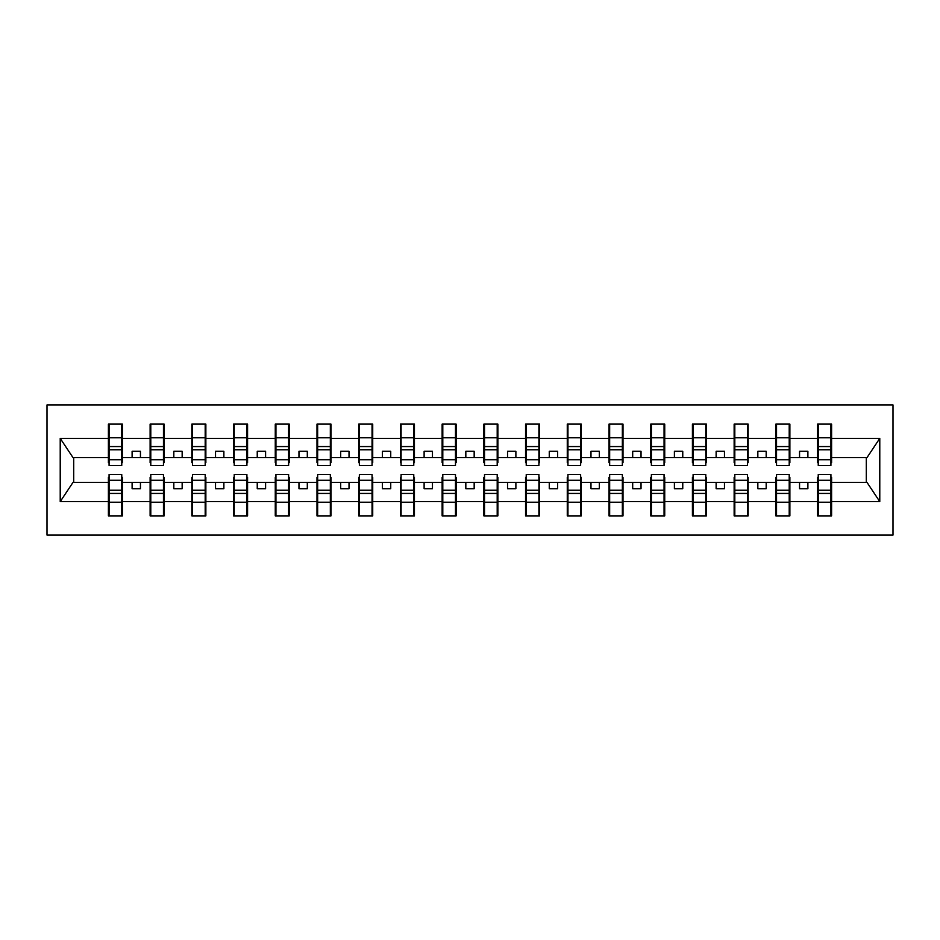 <?xml version="1.0" encoding="UTF-8"?>
<svg xmlns="http://www.w3.org/2000/svg" width="940" height="940" viewBox="0 0 940 940"><rect width="100%" height="100%" fill="white"/><g stroke="black" fill="none" stroke-linecap="round" stroke-linejoin="round"><path stroke-width="1.41" d="M47 535.072L893 535.072L893 404.929L47 404.929L47 535.072M818.246 477.344L817.577 477.344L817.577 482.349L789.882 482.349L789.882 477.344L789.212 477.344M830.925 462.656L831.595 462.656L831.595 457.651L866.974 457.651L879.781 438.381L879.781 501.619L831.595 501.619L831.595 515.884L817.577 515.884L817.577 482.349M830.925 477.344L831.595 477.344L831.595 501.619M776.534 477.344L775.864 477.344L775.864 482.349L748.158 482.349L748.158 477.344L747.5 477.344M817.577 501.619L789.882 501.619L789.882 515.884L775.864 515.884L775.864 482.349M789.882 501.619L789.882 482.349M734.81 477.344L734.14 477.344L734.14 482.349L706.445 482.349L706.445 477.344L705.775 477.344M775.864 501.619L748.158 501.619L748.158 515.884L734.14 515.884L734.14 482.349M748.158 501.619L748.158 482.349M693.097 477.344L692.428 477.344L692.428 482.349L664.733 482.349L664.733 477.344L664.063 477.344M734.14 501.619L706.445 501.619L706.445 515.884L692.428 515.884L692.428 482.349M706.445 501.619L706.445 482.349M651.385 477.344L650.715 477.344L650.715 482.349L623.009 482.349L623.009 477.344L622.351 477.344M692.428 501.619L664.733 501.619L664.733 515.884L650.715 515.884L650.715 482.349M664.733 501.619L664.733 482.349M609.661 477.344L609.002 477.344L609.002 482.349L581.296 482.349L581.296 477.344L580.626 477.344M650.715 501.619L623.009 501.619L623.009 515.884L609.002 515.884L609.002 482.349M623.009 501.619L623.009 482.349M567.948 477.344L567.278 477.344L567.278 482.349L539.584 482.349L539.584 477.344L538.914 477.344M609.002 501.619L581.296 501.619L581.296 515.884L567.278 515.884L567.278 482.349M581.296 501.619L581.296 482.349M526.236 477.344L525.566 477.344L525.566 482.349L497.871 482.349L497.871 477.344L497.201 477.344M567.278 501.619L539.584 501.619L539.584 515.884L525.566 515.884L525.566 482.349M539.584 501.619L539.584 482.349M484.523 477.344L483.853 477.344L483.853 482.349L456.147 482.349L456.147 477.344L455.477 477.344M525.566 501.619L497.871 501.619L497.871 515.884L483.853 515.884L483.853 482.349M497.871 501.619L497.871 482.349M442.799 477.344L442.129 477.344L442.129 482.349L414.434 482.349L414.434 477.344L413.764 477.344M483.853 501.619L456.147 501.619L456.147 515.884L442.129 515.884L442.129 482.349M456.147 501.619L456.147 482.349M401.086 477.344L400.416 477.344L400.416 482.349L372.722 482.349L372.722 477.344L372.052 477.344M442.129 501.619L414.434 501.619L414.434 515.884L400.416 515.884L400.416 482.349M414.434 501.619L414.434 482.349M359.374 477.344L358.704 477.344L358.704 482.349L330.998 482.349L330.998 477.344L330.339 477.344M400.416 501.619L372.722 501.619L372.722 515.884L358.704 515.884L358.704 482.349M372.722 501.619L372.722 482.349M317.649 477.344L316.991 477.344L316.991 482.349L289.285 482.349L289.285 477.344L288.615 477.344M358.704 501.619L330.998 501.619L330.998 515.884L316.991 515.884L316.991 482.349M330.998 501.619L330.998 482.349M275.937 477.344L275.267 477.344L275.267 482.349L247.572 482.349L247.572 477.344L246.903 477.344M316.991 501.619L289.285 501.619L289.285 515.884L275.267 515.884L275.267 482.349M289.285 501.619L289.285 482.349M234.225 477.344L233.555 477.344L233.555 482.349L205.86 482.349L205.86 477.344L205.19 477.344M275.267 501.619L247.572 501.619L247.572 515.884L233.555 515.884L233.555 482.349M247.572 501.619L247.572 482.349M192.5 477.344L191.842 477.344L191.842 482.349L164.136 482.349L164.136 477.344L163.466 477.344M233.555 501.619L205.86 501.619L205.86 515.884L191.842 515.884L191.842 482.349M205.86 501.619L205.86 482.349M150.788 477.344L150.118 477.344L150.118 482.349L122.423 482.349L122.423 477.344L121.754 477.344M191.842 501.619L164.136 501.619L164.136 515.884L150.118 515.884L150.118 482.349M164.136 501.619L164.136 482.349M818.246 459.731L830.925 459.731L830.925 465.5L818.246 465.5L818.246 424.116L817.577 424.116L817.577 438.381L789.882 438.381L789.882 462.656L789.212 462.656M818.246 462.656L817.577 462.656L817.577 438.381M776.534 459.731L789.212 459.731L789.212 465.5L776.534 465.5L776.534 424.116L775.864 424.116L775.864 438.381L748.158 438.381L748.158 462.656L747.5 462.656M776.534 462.656L775.864 462.656L775.864 438.381M734.81 459.731L747.5 459.731L747.5 465.5L734.81 465.5L734.81 424.116L734.14 424.116L734.14 438.381L706.445 438.381L706.445 462.656L705.775 462.656M734.81 462.656L734.14 462.656L734.14 438.381M693.097 459.731L705.775 459.731L705.775 465.5L693.097 465.5L693.097 424.116L692.428 424.116L692.428 438.381L664.733 438.381L664.733 462.656L664.063 462.656M693.097 462.656L692.428 462.656L692.428 438.381M651.385 459.731L664.063 459.731L664.063 465.5L651.385 465.5L651.385 424.116L650.715 424.116L650.715 438.381L623.009 438.381L623.009 462.656L622.351 462.656M651.385 462.656L650.715 462.656L650.715 438.381M609.661 459.731L622.351 459.731L622.351 465.5L609.661 465.5L609.661 424.116L609.002 424.116L609.002 438.381L581.296 438.381L581.296 462.656L580.626 462.656M609.661 462.656L609.002 462.656L609.002 438.381M567.948 459.731L580.626 459.731L580.626 465.5L567.948 465.5L567.948 424.116L567.278 424.116L567.278 438.381L539.584 438.381L539.584 462.656L538.914 462.656M567.948 462.656L567.278 462.656L567.278 438.381M526.236 459.731L538.914 459.731L538.914 465.5L526.236 465.5L526.236 424.116L525.566 424.116L525.566 438.381L497.871 438.381L497.871 462.656L497.201 462.656M526.236 462.656L525.566 462.656L525.566 438.381M484.523 459.731L497.201 459.731L497.201 465.5L484.523 465.5L484.523 424.116L483.853 424.116L483.853 438.381L456.147 438.381L456.147 462.656L455.477 462.656M484.523 462.656L483.853 462.656L483.853 438.381M442.799 459.731L455.477 459.731L455.477 465.5L442.799 465.5L442.799 424.116L442.129 424.116L442.129 438.381L414.434 438.381L414.434 462.656L413.764 462.656M442.799 462.656L442.129 462.656L442.129 438.381M401.086 459.731L413.764 459.731L413.764 465.5L401.086 465.5L401.086 424.116L400.416 424.116L400.416 438.381L372.722 438.381L372.722 462.656L372.052 462.656M401.086 462.656L400.416 462.656L400.416 438.381M359.374 459.731L372.052 459.731L372.052 465.5L359.374 465.5L359.374 424.116L358.704 424.116L358.704 438.381L330.998 438.381L330.998 462.656L330.339 462.656M359.374 462.656L358.704 462.656L358.704 438.381M317.649 459.731L330.339 459.731L330.339 465.5L317.649 465.5L317.649 424.116L316.991 424.116L316.991 438.381L289.285 438.381L289.285 462.656L288.615 462.656M317.649 462.656L316.991 462.656L316.991 438.381M275.937 459.731L288.615 459.731L288.615 465.5L275.937 465.5L275.937 424.116L275.267 424.116L275.267 438.381L247.572 438.381L247.572 462.656L246.903 462.656M275.937 462.656L275.267 462.656L275.267 438.381M234.225 459.731L246.903 459.731L246.903 465.5L234.225 465.5L234.225 424.116L233.555 424.116L233.555 438.381L205.86 438.381L205.86 462.656L205.19 462.656M234.225 462.656L233.555 462.656L233.555 438.381M192.5 459.731L205.19 459.731L205.19 465.5L192.5 465.5L192.5 424.116L191.842 424.116L191.842 438.381L164.136 438.381L164.136 462.656L163.466 462.656M192.5 462.656L191.842 462.656L191.842 438.381M150.788 459.731L163.466 459.731L163.466 465.5L150.788 465.5L150.788 424.116L150.118 424.116L150.118 438.381L122.423 438.381L122.423 424.116L121.754 424.116L121.754 465.5L109.075 465.5L109.075 449.825L121.754 449.825M150.788 462.656L150.118 462.656L150.118 438.381M109.075 477.344L108.406 477.344L108.406 482.349L73.026 482.349L60.219 501.619L60.219 438.381L73.026 457.651L108.406 457.651L108.406 438.381L60.219 438.381M150.118 501.619L122.423 501.619L122.423 515.884L108.406 515.884L108.406 482.349M122.423 501.619L122.423 482.349M109.075 449.825L109.075 424.116L108.406 424.116L108.406 438.381M108.406 457.651L108.406 462.656L109.075 462.656M831.595 457.651L831.595 424.116L830.925 424.116L830.925 459.731M775.864 424.116L789.882 424.116L789.882 438.381M734.14 424.116L748.158 424.116L748.158 438.381M692.428 424.116L706.445 424.116L706.445 438.381M650.715 424.116L664.733 424.116L664.733 438.381M609.002 424.116L623.009 424.116L623.009 438.381M567.278 424.116L581.296 424.116L581.296 438.381M525.566 424.116L539.584 424.116L539.584 438.381M483.853 424.116L497.871 424.116L497.871 438.381M442.129 424.116L456.147 424.116L456.147 438.381M400.416 424.116L414.434 424.116L414.434 438.381M358.704 424.116L372.722 424.116L372.722 438.381M316.991 424.116L330.998 424.116L330.998 438.381M275.267 424.116L289.285 424.116L289.285 438.381M233.555 424.116L247.572 424.116L247.572 438.381M191.842 424.116L205.86 424.116L205.86 438.381M150.118 424.116L164.136 424.116L164.136 438.381M879.781 438.381L831.595 438.381M108.406 501.619L60.219 501.619M108.406 424.116L122.423 424.116M817.577 424.116L831.595 424.116M817.577 457.651L807.895 457.651L807.895 451.306L799.552 451.306L799.552 457.651L807.895 457.651M799.552 457.651L789.882 457.651M799.552 482.349L799.552 488.694L807.895 488.694L807.895 482.349M775.864 457.651L766.182 457.651L766.182 451.306L757.84 451.306L757.84 457.651L766.182 457.651M757.84 457.651L748.158 457.651M757.84 482.349L757.84 488.694L766.182 488.694L766.182 482.349M734.14 457.651L724.47 457.651L724.47 451.306L716.127 451.306L716.127 457.651L724.47 457.651M716.127 457.651L706.445 457.651M716.127 482.349L716.127 488.694L724.47 488.694L724.47 482.349M692.428 457.651L682.757 457.651L682.757 451.306L674.403 451.306L674.403 457.651L682.757 457.651M674.403 457.651L664.733 457.651M674.403 482.349L674.403 488.694L682.757 488.694L682.757 482.349M650.715 457.651L641.033 457.651L641.033 451.306L632.691 451.306L632.691 457.651L641.033 457.651M632.691 457.651L623.009 457.651M632.691 482.349L632.691 488.694L641.033 488.694L641.033 482.349M609.002 457.651L599.321 457.651L599.321 451.306L590.978 451.306L590.978 457.651L599.321 457.651M590.978 457.651L581.296 457.651M590.978 482.349L590.978 488.694L599.321 488.694L599.321 482.349M567.278 457.651L557.608 457.651L557.608 451.306L549.265 451.306L549.265 457.651L557.608 457.651M549.265 457.651L539.584 457.651M549.265 482.349L549.265 488.694L557.608 488.694L557.608 482.349M525.566 457.651L515.884 457.651L515.884 451.306L507.541 451.306L507.541 457.651L515.884 457.651M507.541 457.651L497.871 457.651M507.541 482.349L507.541 488.694L515.884 488.694L515.884 482.349M483.853 457.651L474.171 457.651L474.171 451.306L465.829 451.306L465.829 457.651L474.171 457.651M465.829 457.651L456.147 457.651M465.829 482.349L465.829 488.694L474.171 488.694L474.171 482.349M442.129 457.651L432.459 457.651L432.459 451.306L424.116 451.306L424.116 457.651L432.459 457.651M424.116 457.651L414.434 457.651M424.116 482.349L424.116 488.694L432.459 488.694L432.459 482.349M400.416 457.651L390.735 457.651L390.735 451.306L382.392 451.306L382.392 457.651L390.735 457.651M382.392 457.651L372.722 457.651M382.392 482.349L382.392 488.694L390.735 488.694L390.735 482.349M358.704 457.651L349.022 457.651L349.022 451.306L340.68 451.306L340.68 457.651L349.022 457.651M340.68 457.651L330.998 457.651M340.68 482.349L340.68 488.694L349.022 488.694L349.022 482.349M316.991 457.651L307.31 457.651L307.31 451.306L298.967 451.306L298.967 457.651L307.31 457.651M298.967 457.651L289.285 457.651M298.967 482.349L298.967 488.694L307.31 488.694L307.31 482.349M275.267 457.651L265.597 457.651L265.597 451.306L257.243 451.306L257.243 457.651L265.597 457.651M257.243 457.651L247.572 457.651M257.243 482.349L257.243 488.694L265.597 488.694L265.597 482.349M233.555 457.651L223.873 457.651L223.873 451.306L215.53 451.306L215.53 457.651L223.873 457.651M215.53 457.651L205.86 457.651M215.53 482.349L215.53 488.694L223.873 488.694L223.873 482.349M191.842 457.651L182.16 457.651L182.16 451.306L173.818 451.306L173.818 457.651L182.16 457.651M173.818 457.651L164.136 457.651M173.818 482.349L173.818 488.694L182.16 488.694L182.16 482.349M150.118 457.651L140.448 457.651L140.448 451.306L132.105 451.306L132.105 457.651L140.448 457.651M132.105 457.651L122.423 457.651L122.423 438.381M132.105 482.349L132.105 488.694L140.448 488.694L140.448 482.349M122.423 457.651L122.423 462.656L121.754 462.656M879.781 501.619L866.974 482.349L831.595 482.349M73.696 457.651L73.696 482.349M866.304 482.349L866.304 457.651M121.754 432.459L122.423 432.459M108.406 432.459L109.075 432.459M109.075 446.571L121.754 446.571M108.406 515.884L109.075 515.884L109.075 474.5L121.754 474.5L121.754 490.175L109.075 490.175M109.075 507.541L108.406 507.541M122.423 507.541L121.754 507.541M121.754 490.175L121.754 515.884L122.423 515.884M121.754 493.43L109.075 493.43M164.136 424.116L163.466 424.116L163.466 459.731M163.466 432.459L164.136 432.459M150.118 432.459L150.788 432.459M150.788 449.825L163.466 449.825M150.788 446.571L163.466 446.571M205.86 424.116L205.19 424.116L205.19 459.731M205.19 432.459L205.86 432.459M191.842 432.459L192.5 432.459M192.5 449.825L205.19 449.825M192.5 446.571L205.19 446.571M247.572 424.116L246.903 424.116L246.903 459.731M246.903 432.459L247.572 432.459M233.555 432.459L234.225 432.459M234.225 449.825L246.903 449.825M234.225 446.571L246.903 446.571M289.285 424.116L288.615 424.116L288.615 459.731M288.615 432.459L289.285 432.459M275.267 432.459L275.937 432.459M275.937 449.825L288.615 449.825M275.937 446.571L288.615 446.571M150.118 515.884L150.788 515.884L150.788 474.5L163.466 474.5L163.466 490.175L150.788 490.175M150.788 507.541L150.118 507.541M164.136 507.541L163.466 507.541M163.466 490.175L163.466 515.884L164.136 515.884M163.466 493.43L150.788 493.43M191.842 515.884L192.5 515.884L192.5 474.5L205.19 474.5L205.19 490.175L192.5 490.175M192.5 507.541L191.842 507.541M205.86 507.541L205.19 507.541M205.19 490.175L205.19 515.884L205.86 515.884M205.19 493.43L192.5 493.43M233.555 515.884L234.225 515.884L234.225 474.5L246.903 474.5L246.903 490.175L234.225 490.175M234.225 507.541L233.555 507.541M247.572 507.541L246.903 507.541M246.903 490.175L246.903 515.884L247.572 515.884M246.903 493.43L234.225 493.43M275.267 515.884L275.937 515.884L275.937 474.5L288.615 474.5L288.615 490.175L275.937 490.175M275.937 507.541L275.267 507.541M289.285 507.541L288.615 507.541M288.615 490.175L288.615 515.884L289.285 515.884M288.615 493.43L275.937 493.43M330.998 424.116L330.339 424.116L330.339 459.731M330.339 432.459L330.998 432.459M316.991 432.459L317.649 432.459M317.649 449.825L330.339 449.825M317.649 446.571L330.339 446.571M316.991 515.884L317.649 515.884L317.649 474.5L330.339 474.5L330.339 490.175L317.649 490.175M317.649 507.541L316.991 507.541M330.998 507.541L330.339 507.541M330.339 490.175L330.339 515.884L330.998 515.884M330.339 493.43L317.649 493.43M372.722 424.116L372.052 424.116L372.052 459.731M372.052 432.459L372.722 432.459M358.704 432.459L359.374 432.459M359.374 449.825L372.052 449.825M359.374 446.571L372.052 446.571M358.704 515.884L359.374 515.884L359.374 474.5L372.052 474.5L372.052 490.175L359.374 490.175M359.374 507.541L358.704 507.541M372.722 507.541L372.052 507.541M372.052 490.175L372.052 515.884L372.722 515.884M372.052 493.43L359.374 493.43M414.434 424.116L413.764 424.116L413.764 459.731M413.764 432.459L414.434 432.459M400.416 432.459L401.086 432.459M401.086 449.825L413.764 449.825M401.086 446.571L413.764 446.571M400.416 515.884L401.086 515.884L401.086 474.5L413.764 474.5L413.764 490.175L401.086 490.175M401.086 507.541L400.416 507.541M414.434 507.541L413.764 507.541M413.764 490.175L413.764 515.884L414.434 515.884M413.764 493.43L401.086 493.43M456.147 424.116L455.477 424.116L455.477 459.731M455.477 432.459L456.147 432.459M442.129 432.459L442.799 432.459M442.799 449.825L455.477 449.825M442.799 446.571L455.477 446.571M442.129 515.884L442.799 515.884L442.799 474.5L455.477 474.5L455.477 490.175L442.799 490.175M442.799 507.541L442.129 507.541M456.147 507.541L455.477 507.541M455.477 490.175L455.477 515.884L456.147 515.884M455.477 493.43L442.799 493.43M497.871 424.116L497.201 424.116L497.201 459.731M497.201 432.459L497.871 432.459M483.853 432.459L484.523 432.459M484.523 449.825L497.201 449.825M484.523 446.571L497.201 446.571M483.853 515.884L484.523 515.884L484.523 474.5L497.201 474.5L497.201 490.175L484.523 490.175M484.523 507.541L483.853 507.541M497.871 507.541L497.201 507.541M497.201 490.175L497.201 515.884L497.871 515.884M497.201 493.43L484.523 493.43M539.584 424.116L538.914 424.116L538.914 459.731M538.914 432.459L539.584 432.459M525.566 432.459L526.236 432.459M526.236 449.825L538.914 449.825M526.236 446.571L538.914 446.571M525.566 515.884L526.236 515.884L526.236 474.5L538.914 474.5L538.914 490.175L526.236 490.175M526.236 507.541L525.566 507.541M539.584 507.541L538.914 507.541M538.914 490.175L538.914 515.884L539.584 515.884M538.914 493.43L526.236 493.43M581.296 424.116L580.626 424.116L580.626 459.731M580.626 432.459L581.296 432.459M567.278 432.459L567.948 432.459M567.948 449.825L580.626 449.825M567.948 446.571L580.626 446.571M567.278 515.884L567.948 515.884L567.948 474.5L580.626 474.5L580.626 490.175L567.948 490.175M567.948 507.541L567.278 507.541M581.296 507.541L580.626 507.541M580.626 490.175L580.626 515.884L581.296 515.884M580.626 493.43L567.948 493.43M623.009 424.116L622.351 424.116L622.351 459.731M622.351 432.459L623.009 432.459M609.002 432.459L609.661 432.459M609.661 449.825L622.351 449.825M609.661 446.571L622.351 446.571M609.002 515.884L609.661 515.884L609.661 474.5L622.351 474.5L622.351 490.175L609.661 490.175M609.661 507.541L609.002 507.541M623.009 507.541L622.351 507.541M622.351 490.175L622.351 515.884L623.009 515.884M622.351 493.43L609.661 493.43M664.733 424.116L664.063 424.116L664.063 459.731M664.063 432.459L664.733 432.459M650.715 432.459L651.385 432.459M651.385 449.825L664.063 449.825M651.385 446.571L664.063 446.571M650.715 515.884L651.385 515.884L651.385 474.5L664.063 474.5L664.063 490.175L651.385 490.175M651.385 507.541L650.715 507.541M664.733 507.541L664.063 507.541M664.063 490.175L664.063 515.884L664.733 515.884M664.063 493.43L651.385 493.43M706.445 424.116L705.775 424.116L705.775 459.731M705.775 432.459L706.445 432.459M692.428 432.459L693.097 432.459M693.097 449.825L705.775 449.825M693.097 446.571L705.775 446.571M692.428 515.884L693.097 515.884L693.097 474.5L705.775 474.5L705.775 490.175L693.097 490.175M693.097 507.541L692.428 507.541M706.445 507.541L705.775 507.541M705.775 490.175L705.775 515.884L706.445 515.884M705.775 493.43L693.097 493.43M748.158 424.116L747.5 424.116L747.5 459.731M747.5 432.459L748.158 432.459M734.14 432.459L734.81 432.459M734.81 449.825L747.5 449.825M734.81 446.571L747.5 446.571M734.14 515.884L734.81 515.884L734.81 474.5L747.5 474.5L747.5 490.175L734.81 490.175M734.81 507.541L734.14 507.541M748.158 507.541L747.5 507.541M747.5 490.175L747.5 515.884L748.158 515.884M747.5 493.43L734.81 493.43M789.882 424.116L789.212 424.116L789.212 459.731M789.212 432.459L789.882 432.459M775.864 432.459L776.534 432.459M776.534 449.825L789.212 449.825M776.534 446.571L789.212 446.571M775.864 515.884L776.534 515.884L776.534 474.5L789.212 474.5L789.212 490.175L776.534 490.175M776.534 507.541L775.864 507.541M789.882 507.541L789.212 507.541M789.212 490.175L789.212 515.884L789.882 515.884M789.212 493.43L776.534 493.43M830.925 432.459L831.595 432.459M817.577 432.459L818.246 432.459M818.246 449.825L830.925 449.825M818.246 446.571L830.925 446.571M817.577 515.884L818.246 515.884L818.246 474.5L830.925 474.5L830.925 490.175L818.246 490.175M818.246 507.541L817.577 507.541M831.595 507.541L830.925 507.541M830.925 490.175L830.925 515.884L831.595 515.884M830.925 493.43L818.246 493.43M109.075 459.731L121.754 459.731M109.075 437.793L121.754 437.793M121.754 480.27L109.075 480.27M121.754 502.207L109.075 502.207M150.788 437.793L163.466 437.793M192.5 437.793L205.19 437.793M234.225 437.793L246.903 437.793M275.937 437.793L288.615 437.793M163.466 480.27L150.788 480.27M163.466 502.207L150.788 502.207M205.19 480.27L192.5 480.27M205.19 502.207L192.5 502.207M246.903 480.27L234.225 480.27M246.903 502.207L234.225 502.207M288.615 480.27L275.937 480.27M288.615 502.207L275.937 502.207M317.649 437.793L330.339 437.793M330.339 480.27L317.649 480.27M330.339 502.207L317.649 502.207M359.374 437.793L372.052 437.793M372.052 480.27L359.374 480.27M372.052 502.207L359.374 502.207M401.086 437.793L413.764 437.793M413.764 480.27L401.086 480.27M413.764 502.207L401.086 502.207M442.799 437.793L455.477 437.793M455.477 480.27L442.799 480.27M455.477 502.207L442.799 502.207M484.523 437.793L497.201 437.793M497.201 480.27L484.523 480.27M497.201 502.207L484.523 502.207M526.236 437.793L538.914 437.793M538.914 480.27L526.236 480.27M538.914 502.207L526.236 502.207M567.948 437.793L580.626 437.793M580.626 480.27L567.948 480.27M580.626 502.207L567.948 502.207M609.661 437.793L622.351 437.793M622.351 480.27L609.661 480.27M622.351 502.207L609.661 502.207M651.385 437.793L664.063 437.793M664.063 480.27L651.385 480.27M664.063 502.207L651.385 502.207M693.097 437.793L705.775 437.793M705.775 480.27L693.097 480.27M705.775 502.207L693.097 502.207M734.81 437.793L747.5 437.793M747.5 480.27L734.81 480.27M747.5 502.207L734.81 502.207M776.534 437.793L789.212 437.793M789.212 480.27L776.534 480.27M789.212 502.207L776.534 502.207M818.246 437.793L830.925 437.793M830.925 480.27L818.246 480.27M830.925 502.207L818.246 502.207"/></g></svg>
